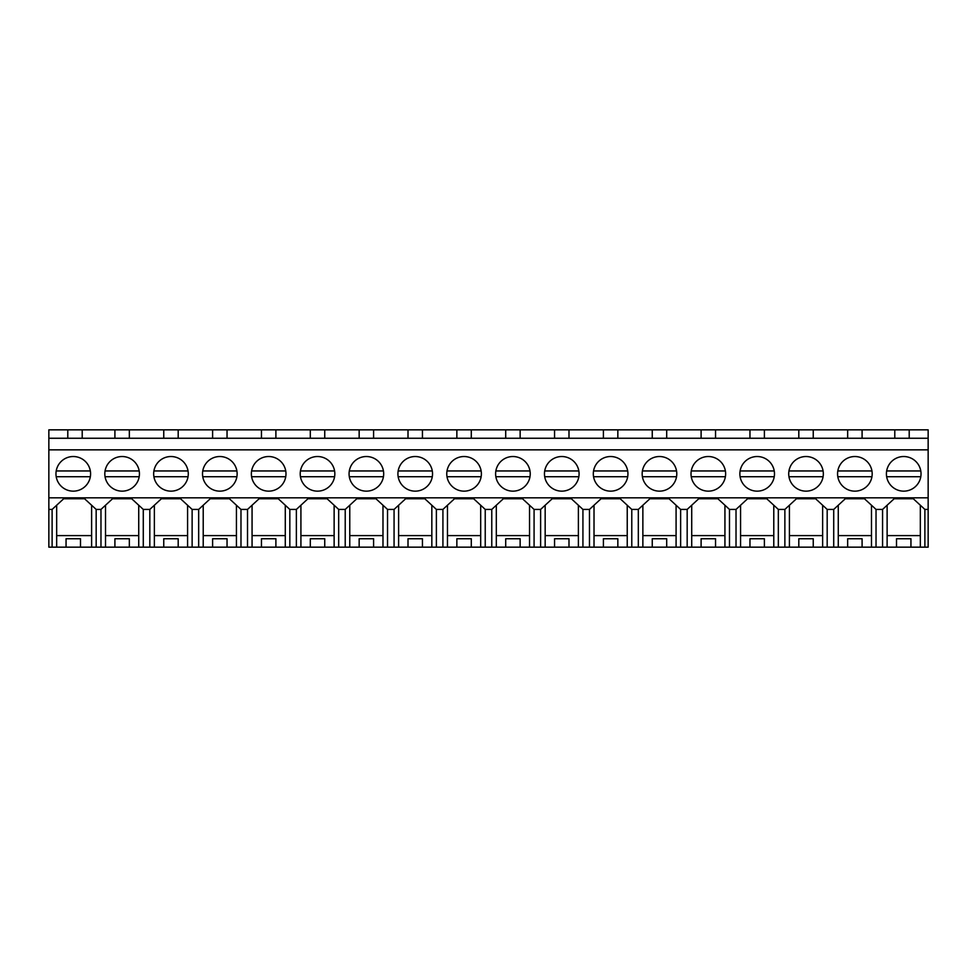 <?xml version="1.0" encoding="UTF-8"?>
<svg xmlns="http://www.w3.org/2000/svg" width="977" height="977" viewBox="0 0 977 977"><rect width="100%" height="100%" fill="white"/><g stroke="black" fill="none" stroke-linecap="round" stroke-linejoin="round"><path stroke-width="1.47" d="M67.792 438.258L67.792 429.843L928.15 429.843L928.15 438.258L48.85 438.258L48.85 429.843L67.792 429.843M48.85 509.42L52.123 509.42L52.123 547.157L48.85 547.157L48.85 438.258M48.85 449.847L928.15 449.847L928.15 438.258M82.215 438.258L82.215 429.843M114.907 438.258L114.907 429.843M52.123 547.157L887.116 547.157L887.116 505.231M887.116 547.157L928.15 547.157L928.15 449.847M52.123 509.42L63.676 498.771L84.596 498.771L96.161 509.42L100.973 509.42L112.526 498.771L131.724 498.771L143.277 509.42L149.823 509.42L161.376 498.771L180.574 498.771L192.127 509.42L198.673 509.42L210.226 498.771L229.424 498.771L240.977 509.42L247.523 509.42L259.076 498.771L278.274 498.771L289.827 509.42L296.373 509.42L307.926 498.771L327.124 498.771L338.677 509.42L345.223 509.42L356.776 498.771L375.974 498.771L387.527 509.42L394.073 509.42L405.626 498.771L424.824 498.771L436.377 509.42L442.923 509.42L454.476 498.771L473.674 498.771L485.227 509.42L491.773 509.42L503.326 498.771L522.524 498.771L534.077 509.42L540.623 509.42L552.176 498.771L571.374 498.771L582.927 509.42L589.473 509.42L601.026 498.771L620.224 498.771L631.777 509.42L638.323 509.42L649.876 498.771L669.074 498.771L680.627 509.42L687.173 509.42L698.726 498.771L717.924 498.771L729.477 509.42L736.023 509.42L747.576 498.771L766.774 498.771L778.327 509.42L784.873 509.42L796.426 498.771L815.624 498.771L827.177 509.42L833.723 509.42L845.276 498.771L864.474 498.771L876.027 509.42L882.573 509.42L894.126 498.771L913.324 498.771L924.877 509.42L928.15 509.42M48.85 497.818L928.15 497.818M73.275 491.15A17.305 17.305 0 0 1 55.97 473.833A17.305 17.305 0 0 1 73.275 456.528A17.305 17.305 0 0 1 90.58 473.833A17.305 17.305 0 0 1 73.275 491.15M366.375 456.528A17.305 17.305 0 0 1 383.68 473.833A17.305 17.305 0 0 1 366.375 491.15A17.305 17.305 0 0 1 349.07 473.833A17.305 17.305 0 0 1 366.375 456.528M415.225 456.528A17.305 17.305 0 0 1 432.53 473.833A17.305 17.305 0 0 1 415.225 491.15A17.305 17.305 0 0 1 397.92 473.833A17.305 17.305 0 0 1 415.225 456.528M464.075 456.528A17.305 17.305 0 0 1 481.38 473.833A17.305 17.305 0 0 1 464.075 491.15A17.305 17.305 0 0 1 446.77 473.833A17.305 17.305 0 0 1 464.075 456.528M170.975 456.528A17.305 17.305 0 0 1 188.28 473.833A17.305 17.305 0 0 1 170.975 491.15A17.305 17.305 0 0 1 153.67 473.833A17.305 17.305 0 0 1 170.975 456.528M122.125 491.15A17.305 17.305 0 0 1 104.82 473.833A17.305 17.305 0 0 1 122.125 456.528A17.305 17.305 0 0 1 139.43 473.833A17.305 17.305 0 0 1 122.125 491.15M268.675 456.528A17.305 17.305 0 0 1 285.98 473.833A17.305 17.305 0 0 1 268.675 491.15A17.305 17.305 0 0 1 251.37 473.833A17.305 17.305 0 0 1 268.675 456.528M219.825 456.528A17.305 17.305 0 0 1 237.13 473.833A17.305 17.305 0 0 1 219.825 491.15A17.305 17.305 0 0 1 202.52 473.833A17.305 17.305 0 0 1 219.825 456.528M317.525 491.15A17.305 17.305 0 0 1 300.22 473.833A17.305 17.305 0 0 1 317.525 456.528A17.305 17.305 0 0 1 334.83 473.833A17.305 17.305 0 0 1 317.525 491.15M659.475 456.528A17.305 17.305 0 0 1 676.78 473.833A17.305 17.305 0 0 1 659.475 491.15A17.305 17.305 0 0 1 642.17 473.833A17.305 17.305 0 0 1 659.475 456.528M757.175 456.528A17.305 17.305 0 0 1 774.48 473.833A17.305 17.305 0 0 1 757.175 491.15A17.305 17.305 0 0 1 739.87 473.833A17.305 17.305 0 0 1 757.175 456.528M806.025 456.528A17.305 17.305 0 0 1 823.33 473.833A17.305 17.305 0 0 1 806.025 491.15A17.305 17.305 0 0 1 788.72 473.833A17.305 17.305 0 0 1 806.025 456.528M854.875 456.528A17.305 17.305 0 0 1 872.18 473.833A17.305 17.305 0 0 1 854.875 491.15A17.305 17.305 0 0 1 837.57 473.833A17.305 17.305 0 0 1 854.875 456.528M561.775 456.528A17.305 17.305 0 0 1 579.08 473.833A17.305 17.305 0 0 1 561.775 491.15A17.305 17.305 0 0 1 544.47 473.833A17.305 17.305 0 0 1 561.775 456.528M512.925 491.15A17.305 17.305 0 0 1 495.62 473.833A17.305 17.305 0 0 1 512.925 456.528A17.305 17.305 0 0 1 530.23 473.833A17.305 17.305 0 0 1 512.925 491.15M708.325 491.15A17.305 17.305 0 0 1 691.02 473.833A17.305 17.305 0 0 1 708.325 456.528A17.305 17.305 0 0 1 725.63 473.833A17.305 17.305 0 0 1 708.325 491.15M610.625 491.15A17.305 17.305 0 0 1 593.32 473.833A17.305 17.305 0 0 1 610.625 456.528A17.305 17.305 0 0 1 627.93 473.833A17.305 17.305 0 0 1 610.625 491.15M903.725 491.15A17.305 17.305 0 0 1 886.42 473.833A17.305 17.305 0 0 1 903.725 456.528A17.305 17.305 0 0 1 921.03 473.833A17.305 17.305 0 0 1 903.725 491.15M56.666 547.157L56.666 505.231M91.618 547.157L91.618 535.604L56.666 535.604M66.057 547.157L66.057 538.742L80.493 538.742L80.493 547.157M91.618 535.604L91.618 505.231M96.161 509.42L96.161 547.157M100.973 509.42L100.973 547.157M924.877 509.42L924.877 547.157M909.208 438.258L909.208 429.843M894.785 438.258L894.785 429.843M862.093 438.258L862.093 429.843M876.027 509.42L876.027 547.157M882.573 509.42L882.573 547.157M920.334 547.157L920.334 535.604L887.116 535.604M896.507 547.157L896.507 538.742L910.943 538.742L910.943 547.157M920.334 535.604L920.334 505.231M163.757 438.258L163.757 429.843M129.343 438.258L129.343 429.843M149.823 509.42L149.823 547.157M143.277 509.42L143.277 547.157M105.516 547.157L105.516 505.231M138.734 547.157L138.734 535.604L105.516 535.604M114.907 547.157L114.907 538.742L129.343 538.742L129.343 547.157M138.734 535.604L138.734 505.231M212.607 438.258L212.607 429.843M178.193 438.258L178.193 429.843M198.673 509.42L198.673 547.157M192.127 509.42L192.127 547.157M154.366 547.157L154.366 505.231M187.584 547.157L187.584 535.604L154.366 535.604M163.757 547.157L163.757 538.742L178.193 538.742L178.193 547.157M187.584 535.604L187.584 505.231M261.457 438.258L261.457 429.843M227.043 438.258L227.043 429.843M247.523 509.42L247.523 547.157M240.977 509.42L240.977 547.157M203.216 547.157L203.216 505.231M236.434 547.157L236.434 535.604L203.216 535.604M212.607 547.157L212.607 538.742L227.043 538.742L227.043 547.157M236.434 535.604L236.434 505.231M310.307 438.258L310.307 429.843M275.893 438.258L275.893 429.843M296.373 509.42L296.373 547.157M289.827 509.42L289.827 547.157M252.066 547.157L252.066 505.231M285.284 547.157L285.284 535.604L252.066 535.604M261.457 547.157L261.457 538.742L275.893 538.742L275.893 547.157M285.284 535.604L285.284 505.231M359.157 438.258L359.157 429.843M324.743 438.258L324.743 429.843M345.223 509.42L345.223 547.157M338.677 509.42L338.677 547.157M300.916 547.157L300.916 505.231M334.134 547.157L334.134 535.604L300.916 535.604M310.307 547.157L310.307 538.742L324.743 538.742L324.743 547.157M334.134 535.604L334.134 505.231M408.007 438.258L408.007 429.843M373.593 438.258L373.593 429.843M394.073 509.42L394.073 547.157M387.527 509.42L387.527 547.157M349.766 547.157L349.766 505.231M382.984 547.157L382.984 535.604L349.766 535.604M359.157 547.157L359.157 538.742L373.593 538.742L373.593 547.157M382.984 535.604L382.984 505.231M456.857 438.258L456.857 429.843M422.443 438.258L422.443 429.843M442.923 509.42L442.923 547.157M436.377 509.42L436.377 547.157M398.616 547.157L398.616 505.231M431.834 547.157L431.834 535.604L398.616 535.604M408.007 547.157L408.007 538.742L422.443 538.742L422.443 547.157M431.834 535.604L431.834 505.231M505.707 438.258L505.707 429.843M471.293 438.258L471.293 429.843M491.773 509.42L491.773 547.157M485.227 509.42L485.227 547.157M447.466 547.157L447.466 505.231M480.684 547.157L480.684 535.604L447.466 535.604M456.857 547.157L456.857 538.742L471.293 538.742L471.293 547.157M480.684 535.604L480.684 505.231M554.557 438.258L554.557 429.843M520.143 438.258L520.143 429.843M540.623 509.42L540.623 547.157M534.077 509.42L534.077 547.157M496.316 547.157L496.316 505.231M529.534 547.157L529.534 535.604L496.316 535.604M505.707 547.157L505.707 538.742L520.143 538.742L520.143 547.157M529.534 535.604L529.534 505.231M603.407 438.258L603.407 429.843M568.993 438.258L568.993 429.843M589.473 509.42L589.473 547.157M582.927 509.42L582.927 547.157M545.166 547.157L545.166 505.231M578.384 547.157L578.384 535.604L545.166 535.604M554.557 547.157L554.557 538.742L568.993 538.742L568.993 547.157M578.384 535.604L578.384 505.231M652.257 438.258L652.257 429.843M617.843 438.258L617.843 429.843M638.323 509.42L638.323 547.157M631.777 509.42L631.777 547.157M594.016 547.157L594.016 505.231M627.234 547.157L627.234 535.604L594.016 535.604M603.407 547.157L603.407 538.742L617.843 538.742L617.843 547.157M627.234 535.604L627.234 505.231M701.107 438.258L701.107 429.843M666.693 438.258L666.693 429.843M687.173 509.42L687.173 547.157M680.627 509.42L680.627 547.157M642.866 547.157L642.866 505.231M676.084 547.157L676.084 535.604L642.866 535.604M652.257 547.157L652.257 538.742L666.693 538.742L666.693 547.157M676.084 535.604L676.084 505.231M749.957 438.258L749.957 429.843M715.543 438.258L715.543 429.843M736.023 509.42L736.023 547.157M729.477 509.42L729.477 547.157M691.716 547.157L691.716 505.231M724.934 547.157L724.934 535.604L691.716 535.604M701.107 547.157L701.107 538.742L715.543 538.742L715.543 547.157M724.934 535.604L724.934 505.231M798.807 438.258L798.807 429.843M764.393 438.258L764.393 429.843M784.873 509.42L784.873 547.157M778.327 509.42L778.327 547.157M740.566 547.157L740.566 505.231M773.784 547.157L773.784 535.604L740.566 535.604M749.957 547.157L749.957 538.742L764.393 538.742L764.393 547.157M773.784 535.604L773.784 505.231M847.657 438.258L847.657 429.843M813.243 438.258L813.243 429.843M833.723 509.42L833.723 547.157M827.177 509.42L827.177 547.157M789.416 547.157L789.416 505.231M822.634 547.157L822.634 535.604L789.416 535.604M798.807 547.157L798.807 538.742L813.243 538.742L813.243 547.157M822.634 535.604L822.634 505.231M838.266 547.157L838.266 505.231M871.484 547.157L871.484 535.604L838.266 535.604M847.657 547.157L847.657 538.742L862.093 538.742L862.093 547.157M871.484 535.604L871.484 505.231M56.214 470.951L90.336 470.951M90.336 476.715L56.214 476.715M105.064 470.951L139.186 470.951M139.186 476.715L105.064 476.715M153.914 470.951L188.036 470.951M188.036 476.715L153.914 476.715M202.764 470.951L236.886 470.951M236.886 476.715L202.764 476.715M251.614 470.951L285.736 470.951M285.736 476.715L251.614 476.715M300.464 470.951L334.586 470.951M334.586 476.715L300.464 476.715M349.314 470.951L383.436 470.951M383.436 476.715L349.314 476.715M398.164 470.951L432.286 470.951M432.286 476.715L398.164 476.715M447.014 470.951L481.136 470.951M481.136 476.715L447.014 476.715M495.864 470.951L529.986 470.951M529.986 476.715L495.864 476.715M544.714 470.951L578.836 470.951M578.836 476.715L544.714 476.715M593.564 470.951L627.686 470.951M627.686 476.715L593.564 476.715M642.414 470.951L676.536 470.951M676.536 476.715L642.414 476.715M691.264 470.951L725.386 470.951M725.386 476.715L691.264 476.715M740.114 470.951L774.236 470.951M774.236 476.715L740.114 476.715M788.964 470.951L823.086 470.951M823.086 476.715L788.964 476.715M837.814 470.951L871.936 470.951M871.936 476.715L837.814 476.715M886.664 470.951L920.786 470.951M920.786 476.715L886.664 476.715"/></g></svg>
